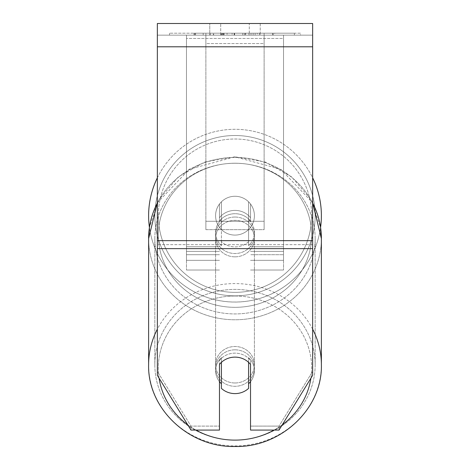 <?xml version="1.0" encoding="UTF-8"?>
<svg xmlns="http://www.w3.org/2000/svg" width="470" height="470" viewBox="0 0 470 470"><rect width="100%" height="100%" fill="white"/><g stroke="black" fill="none" stroke-linecap="round" stroke-linejoin="round"><path stroke-width="0.35" stroke-dasharray="2.35 1.76" d="M235 210.395A19.411 18.242 180 0 1 250.528 217.692L250.528 204.033A19.411 19.411 0 0 0 219.472 204.033L219.472 221.012A19.411 18.242 180 0 1 235 213.715A19.411 18.242 180 0 1 250.528 221.012L250.528 204.033A19.411 19.411 0 0 0 219.472 204.033L219.472 217.692A19.411 18.242 180 0 1 235 210.395A19.411 18.242 0 0 1 250.528 217.692L250.528 204.033A19.411 19.411 0 0 0 219.472 204.033L219.472 221.012A19.411 18.242 0 0 1 235 213.715A19.411 18.242 0 0 1 250.528 221.012L250.528 204.033A19.411 19.411 0 0 0 219.472 204.033L219.472 217.692A19.411 18.242 0 0 1 235 210.395A19.411 18.242 0 0 1 248.589 215.607L248.589 219.59A19.411 18.242 0 0 1 254.411 232.621A19.411 18.242 0 0 1 248.589 245.645L248.589 241.662A19.411 18.242 0 0 1 235 246.879A19.411 18.242 0 0 1 221.411 241.662L221.411 245.645A19.411 18.242 0 0 1 215.589 232.621A19.411 18.242 0 0 1 221.411 219.59L221.411 215.607A19.411 18.242 0 0 1 235 210.395A19.411 18.242 180 0 1 248.589 215.607L248.589 241.662A19.411 18.242 180 0 1 235 246.879A19.411 18.242 180 0 1 221.411 241.662L221.411 215.607A19.411 18.242 180 0 1 235 210.395M186.472 38.47L186.472 270.033L186.472 35.144L186.472 260.327L186.472 35.144L186.472 260.327L186.472 35.144L186.472 38.47L283.528 38.47L283.528 270.033L283.528 35.144L283.528 270.033L283.528 35.144L283.528 254.705L250.528 254.705L283.528 254.705L283.528 251.385L283.528 260.327L283.528 35.144L186.472 35.144L186.472 270.033L186.472 35.144L283.528 35.144L186.472 35.144L283.528 35.144L283.528 260.327L283.528 35.144L283.528 38.47L186.472 38.47M283.528 35.144L186.472 35.144L283.528 35.144M235 349.821A19.411 18.242 0 0 1 254.411 368.063A19.411 18.242 0 0 1 235 386.305A19.411 18.242 0 0 1 215.589 368.063A19.411 18.242 0 0 1 235 349.821A19.411 18.242 180 0 1 254.411 368.063A19.411 18.242 180 0 1 235 386.305A19.411 18.242 180 0 1 215.589 368.063A19.411 18.242 180 0 1 235 349.821M250.528 381.663A19.411 18.242 0 0 0 254.411 370.718L254.411 368.063L254.411 370.718A19.411 18.242 180 0 1 248.589 383.743L248.589 357.688A19.411 18.242 180 0 1 254.411 370.718A19.411 18.242 0 0 0 248.589 357.688L248.589 388.39A19.411 18.242 180 0 1 235 393.607A19.411 18.242 180 0 1 221.411 388.39L221.411 357.688A19.411 18.242 0 0 0 215.589 370.718A19.411 18.242 180 0 1 221.411 357.688L221.411 383.743A19.411 18.242 180 0 1 215.589 370.718A19.411 18.242 0 0 0 219.472 381.663M235 217.034A19.411 18.242 0 0 1 254.411 235.276A19.411 18.242 0 0 1 235 253.518A19.411 18.242 0 0 1 215.589 235.276A19.411 18.242 0 0 1 235 217.034A19.411 18.242 180 0 1 254.411 235.276A19.411 18.242 180 0 1 235 253.518A19.411 18.242 180 0 1 215.589 235.276A19.411 18.242 180 0 1 235 217.034M248.589 219.59L248.589 245.645A19.411 18.242 180 0 0 254.411 232.621L254.411 235.276L254.411 232.621A19.411 18.242 180 0 0 248.589 219.59L248.589 245.645L248.589 219.59M235 256.837A19.411 18.242 0 0 1 215.589 238.596A19.411 18.242 0 0 1 235 220.354A19.411 18.242 0 0 1 254.411 238.596A19.411 18.242 0 0 1 235 256.837A19.411 18.242 180 0 1 215.589 238.596A19.411 18.242 180 0 1 235 220.354A19.411 18.242 180 0 1 254.411 238.596A19.411 18.242 180 0 1 235 256.837M235 382.98A19.411 18.242 0 0 1 215.589 364.744A19.411 18.242 0 0 1 235 346.502A19.411 18.242 0 0 1 254.411 364.744A19.411 18.242 0 0 1 235 382.98A19.411 18.242 180 0 1 215.589 364.744A19.411 18.242 180 0 1 235 346.502A19.411 18.242 180 0 1 254.411 364.744A19.411 18.242 180 0 1 235 382.98M235 440.079A80.17 75.335 0 0 1 154.83 364.744A80.17 75.335 0 0 1 235 289.403A80.17 75.335 0 0 1 315.17 364.744A80.17 75.335 0 0 1 235 440.079A80.17 75.335 180 0 1 154.83 364.744A80.17 75.335 180 0 1 235 289.403A80.17 75.335 180 0 1 315.17 364.744A80.17 75.335 180 0 1 235 440.079M235 163.26A80.17 75.335 0 0 1 315.17 238.596A80.17 75.335 0 0 1 235 313.931A80.17 75.335 0 0 1 154.83 238.596A80.17 75.335 0 0 1 235 163.26A80.17 75.335 180 0 1 315.17 238.596A80.17 75.335 180 0 1 235 313.931A80.17 75.335 180 0 1 154.83 238.596A80.17 75.335 180 0 1 235 163.26M300.471 33.206L169.529 33.206L300.471 33.206L300.471 35.144L169.529 35.144L300.471 35.144M169.529 33.206L169.529 35.144M312.65 35.144L157.35 35.144L157.35 23.5L157.35 46.794L157.35 23.5L312.65 23.5L312.65 35.144L157.35 35.144L157.35 375.365L157.35 244.653L157.35 371.382L190.973 426.102L157.35 371.382L157.35 375.365L190.973 430.085L190.973 426.102L190.973 430.085L219.472 430.085L219.472 364.42A19.411 18.242 180 0 1 235 357.124A19.411 18.242 180 0 1 250.528 364.42L250.528 360.437A19.411 18.242 180 0 0 219.472 360.437L219.472 426.102L190.973 426.102L219.472 426.102L219.472 430.085L219.472 360.437A19.411 18.242 0 0 1 235 353.14A19.411 18.242 0 0 1 250.528 360.437L250.528 430.085L279.027 430.085L279.027 426.102L250.528 426.102L279.027 426.102L279.027 430.085L312.65 375.365L312.65 35.144M228.937 35.144L273.199 35.144L228.937 35.144L228.937 33.206L195.555 33.206L195.549 35.144L273.199 35.144L195.479 35.144L273.199 35.144L195.549 35.144L195.549 33.206L251.015 33.206L251.015 35.144L251.015 33.206L273.199 33.206L273.199 35.144L273.199 33.206L195.479 33.206L195.479 35.144L195.479 33.206L273.199 33.206L273.199 35.144L273.199 33.206L259.422 33.206L259.422 35.144L259.422 33.206L273.199 33.206L273.199 35.144L273.199 33.206L195.549 33.206L195.555 35.144L195.555 33.206L273.199 33.206L273.199 35.144L273.199 33.206L228.937 33.206M249.282 35.144L209.767 35.144L260.233 35.144L249.282 35.144L249.282 23.5L260.233 23.5L209.767 23.5L260.233 23.5L249.282 23.5L249.282 35.144M209.767 35.144L220.718 35.144L209.767 35.144L209.767 23.5L209.767 35.144M264.117 35.144L205.883 35.144L294.379 35.144L205.883 35.144L205.883 33.206L205.883 229.654L205.883 35.144L264.117 35.144L264.117 33.206L264.117 35.144L264.117 33.206L205.883 33.206L264.117 33.206L264.117 35.144L264.117 33.206L294.379 33.206L294.379 35.144L294.379 33.206L205.883 33.206L264.117 33.206L264.117 221.258L205.883 221.258L205.883 35.144L205.883 43.54L264.117 43.54L264.117 35.144L264.117 229.654L205.883 229.654L205.883 43.54L264.117 43.54L264.117 35.144M257.225 35.144L193.998 35.144L257.225 35.144L257.225 33.206L274.756 33.206L274.756 35.144M220.718 35.144L220.718 23.5L220.718 35.144M312.65 240.669L312.65 46.794L312.65 248.636L312.65 240.669L157.35 240.669M312.65 371.382L312.65 244.653L312.65 375.365L312.65 371.382L279.027 426.102L312.65 371.382M221.305 33.206L272.547 33.206L194.733 33.206L221.305 33.206L221.305 35.144L272.547 35.144L221.305 35.144M203.181 33.206L203.181 35.144M194.733 33.206L194.733 35.144L194.733 33.206M272.547 33.206L272.547 35.144L248.983 35.144L272.547 35.144L272.547 33.206M248.983 33.206L248.983 35.144L248.983 33.206M245.422 33.206L245.422 35.144M294.379 33.206L264.117 33.206L294.379 33.206M220.841 33.206L242.773 33.206L220.841 33.206L220.841 35.144L242.773 35.144L220.841 35.144M242.773 33.206L242.773 35.144L242.773 33.206M223.838 33.206L234.154 33.206L223.838 33.206L223.838 35.144L213.633 35.144L234.154 35.144L223.838 35.144M274.756 33.206L193.998 33.206L222.727 33.206L213.633 33.206L213.633 35.144M213.633 33.206L234.154 33.206L234.154 35.144L234.154 33.206L255.122 33.206L255.122 35.144M244.359 33.206L273.199 33.206L244.359 33.206L244.359 35.144M253.124 33.206L253.124 35.144M273.199 33.206L273.199 35.144L273.199 33.206M227.057 33.206L195.555 33.206L195.555 35.144L195.555 33.206L227.057 33.206L227.057 35.144M193.998 33.206L193.998 35.144M210.196 33.206L210.196 35.144M222.727 33.206L222.727 35.144M255.122 33.206L245.692 33.206L245.692 35.144M245.692 33.206L257.225 33.206M222.862 35.144L213.409 35.144L232.086 35.144L222.862 35.144L222.862 33.206L213.409 33.206L213.409 35.144L213.409 33.206L232.086 33.206L232.086 35.144L232.086 33.206L222.862 33.206M248.589 383.743L248.589 362.335A19.411 18.242 180 0 0 235 357.124A19.411 18.242 180 0 0 221.411 362.335L221.411 383.743M221.411 245.645A19.411 18.242 180 0 1 215.589 232.621A19.411 18.242 180 0 1 221.411 219.59L221.411 245.645M148.614 215.677A86.386 86.386 0 0 0 235 302.063A86.386 86.386 0 0 0 321.386 215.677A86.386 86.386 0 0 0 235 129.297A86.386 86.386 0 0 0 148.614 215.677M157.35 202.764L189.269 169.229L235 156.833L265.239 162.009L291.682 176.89L310.964 199.656L320.575 227.451A86.386 86.386 0 0 1 149.425 227.451L159.036 199.656L178.318 176.89L204.761 162.009L235 156.833L280.731 169.229L312.65 202.764M254.411 215.677A19.411 19.411 0 0 1 235 235.088A19.411 19.411 0 0 1 215.589 215.677A19.411 19.411 0 0 1 235 196.266A19.411 19.411 0 0 1 248.589 229.542A19.411 19.411 0 0 1 215.589 215.677A19.411 19.411 0 0 1 248.589 201.818L248.589 229.542A19.411 19.411 0 0 1 221.411 229.542L221.411 201.818A19.411 19.411 0 0 1 254.411 215.677A19.411 19.411 0 0 1 235 235.088A19.411 19.411 0 0 1 215.589 215.677A19.411 19.411 0 0 1 235 196.266A19.411 19.411 0 0 1 248.589 229.542L248.589 201.818A19.411 19.411 0 0 1 235 235.088A19.411 19.411 0 0 1 221.411 201.818L221.411 229.542A19.411 19.411 0 0 1 235 196.266A19.411 19.411 0 0 1 254.411 215.677A19.411 19.411 0 0 1 235 235.088A19.411 19.411 0 0 1 215.589 215.677A19.411 19.411 0 0 1 235 196.266A19.411 19.411 0 0 1 254.411 215.677M157.35 177.825A86.386 86.386 0 0 1 312.65 177.825M248.589 201.818L248.589 229.542L248.589 201.818M221.411 229.542L221.411 201.818L221.411 229.542M154.83 215.677A80.17 80.17 0 0 1 235 135.507A80.17 80.17 0 0 1 315.17 215.677A80.17 80.17 0 0 1 235 295.847A80.17 80.17 0 0 1 154.83 215.677A80.17 80.17 0 0 1 235 135.507A80.17 80.17 0 0 1 315.17 215.677A80.17 80.17 0 0 1 235 295.847A80.17 80.17 0 0 1 154.83 215.677M264.117 229.654L264.117 43.54L264.117 229.654L205.883 229.654L205.883 221.258L264.117 221.258L264.117 229.654M219.472 254.705L186.472 254.705L219.472 254.705M219.472 246.738L186.472 246.738L219.472 246.738M219.472 251.385L186.472 251.385L219.472 251.385M283.528 246.738L250.528 246.738L283.528 246.738M283.528 251.385L250.528 251.385L283.528 251.385M312.65 329.17A86.386 81.175 180 0 0 235 283.569A86.386 81.175 180 0 0 157.35 329.17M148.614 364.744A86.386 81.175 180 0 0 235 445.913A86.386 81.175 180 0 0 321.386 364.744A86.386 81.175 0 0 0 235 283.569A86.386 81.175 0 0 0 148.614 364.744A86.386 81.175 0 0 0 235 445.913A86.386 81.175 0 0 0 321.386 364.744L321.386 238.596A86.386 81.175 0 0 1 235 319.77A86.386 81.175 0 0 1 148.614 238.596A86.386 81.175 180 0 1 235 157.421A86.386 81.175 0 0 1 312.65 203.022M195.984 430.085A76.675 72.051 0 0 1 187.712 424.78M159.083 378.18A76.675 72.051 0 0 1 235 296.006A76.675 72.051 0 0 1 310.917 378.18M157.35 203.022A86.386 81.175 0 0 1 235 157.421A86.386 81.175 180 0 1 321.386 238.596A86.386 81.175 180 0 1 235 319.77A86.386 81.175 180 0 1 148.614 238.596M235 163.225A76.675 72.051 180 0 0 158.325 235.276A76.675 72.051 180 0 0 235 307.327A76.675 72.051 180 0 0 311.675 235.276A76.675 72.051 180 0 0 235 163.225A76.675 72.051 0 0 0 158.325 235.276A76.675 72.051 0 0 0 235 307.327A76.675 72.051 0 0 0 311.675 235.276A76.675 72.051 0 0 0 235 163.225M282.288 424.78A76.675 72.051 0 0 1 274.016 430.085M312.65 244.653L157.35 244.653L312.65 244.653M312.65 46.794L157.35 46.794M312.65 248.636L157.35 248.636M221.523 33.206L221.523 35.144M223.062 33.206L223.062 35.144M222.839 33.206L222.839 35.144M224.061 33.206L224.061 35.144M234.601 33.206L234.601 35.144M234.377 33.206L234.377 35.144L234.377 33.206M234.154 33.206L234.154 35.144M222.633 33.206L222.633 35.144M235 296.006A76.675 72.051 180 0 1 311.675 368.063A76.675 72.051 180 0 1 235 440.114A76.675 72.051 180 0 1 158.325 368.063A76.675 72.051 180 0 1 235 296.006M311.675 215.677A76.675 76.675 0 0 1 235 292.358A76.675 76.675 0 0 1 158.325 215.677A76.675 76.675 0 0 0 235 292.358A76.675 76.675 0 0 0 311.675 215.677A76.675 76.675 0 0 0 235 139.002A76.675 76.675 0 0 0 158.325 215.677A76.675 76.675 0 0 1 235 139.002A76.675 76.675 0 0 1 311.675 215.677M219.472 270.033L186.472 270.033L219.472 270.033M219.472 260.327L186.472 260.327L219.472 260.327M250.528 270.033L283.528 270.033L250.528 270.033M250.528 260.327L283.528 260.327L250.528 260.327M215.589 368.063L215.589 370.718L215.589 368.063M215.589 235.276L215.589 232.621L215.589 235.276M215.589 238.596L215.589 364.744L215.589 238.596M254.411 238.596L254.411 364.744L254.411 238.596M315.17 238.596L315.17 364.744L315.17 238.596M154.83 238.596L154.83 364.744L154.83 238.596M260.233 23.5L260.233 35.144L260.233 23.5"/><path stroke-width="0.7" d="M235 393.607A19.411 18.242 0 0 1 221.411 388.39L221.411 362.335A19.411 18.242 0 0 1 235 357.124A19.411 18.242 0 0 1 248.589 362.335L248.589 388.39A19.411 18.242 0 0 1 235 393.607M221.411 383.743A19.411 18.242 0 0 1 219.472 381.663M250.528 381.663A19.411 18.242 0 0 1 248.589 383.743M312.65 248.636L312.65 23.5L157.35 23.5L157.35 375.365L190.973 430.085L219.472 430.085L219.472 364.42A19.411 18.242 0 0 1 250.528 364.42L250.528 430.085L279.027 430.085L312.65 375.365L312.65 248.636L157.35 248.636M312.65 177.825A86.386 86.386 0 0 1 320.575 227.451L321.386 238.596L321.386 364.744A86.386 81.175 180 0 0 312.65 329.17M157.35 203.022A86.386 81.175 0 0 0 148.614 238.596L149.425 227.451A86.386 86.386 0 0 1 157.35 177.825M157.35 329.17A86.386 81.175 180 0 0 148.614 364.744C147.463 408.653 189.046 447.646 235 446.5C280.954 447.646 322.532 408.653 321.386 364.744C322.538 408.653 280.954 447.646 235 446.5C189.046 447.646 147.468 408.653 148.614 364.744L148.614 238.596L157.35 202.764M274.016 430.085A76.675 72.051 0 0 1 235 440.114A76.675 72.051 0 0 1 195.984 430.085M187.712 424.78A76.675 72.051 0 0 1 159.083 378.18M310.917 378.18A76.675 72.051 0 0 1 282.288 424.78M312.65 203.022A86.386 81.175 0 0 1 321.386 238.596L312.65 202.764M312.65 46.794L157.35 46.794M312.65 240.669L157.35 240.669M148.614 238.596L148.614 364.744"/></g></svg>
